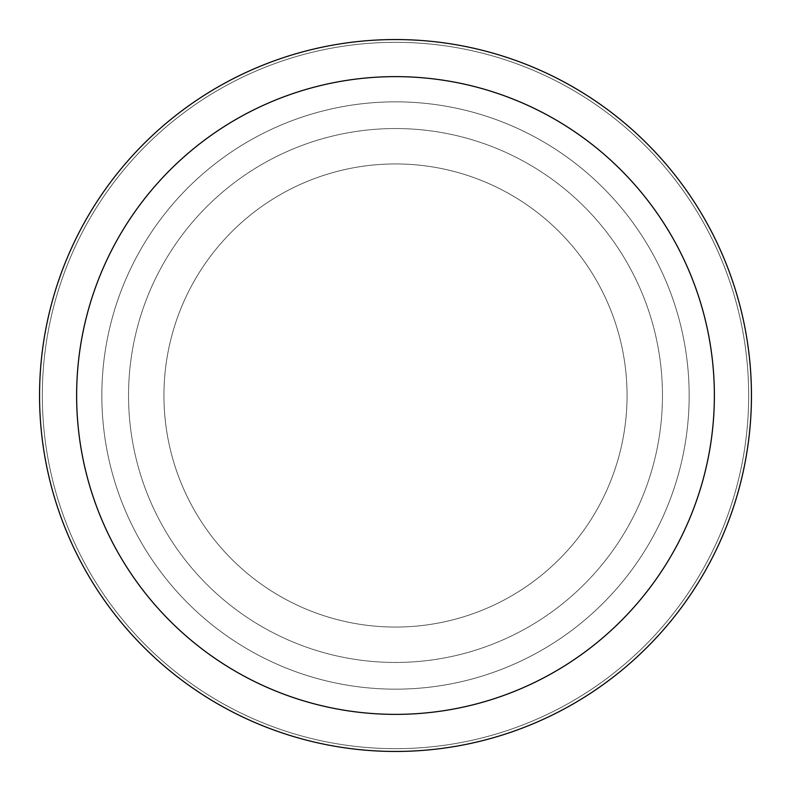 <?xml version="1.0" encoding="UTF-8"?>
<svg xmlns="http://www.w3.org/2000/svg" width="791" height="791" viewBox="0 0 791 791"><rect width="100%" height="100%" fill="white"/><g stroke="black" fill="none" stroke-linecap="round" stroke-linejoin="round"><path stroke-width="0.59" stroke-dasharray="3.96 2.97" d="M395.5 163.945A231.555 231.555 0 0 1 627.055 395.5A231.555 231.555 0 0 1 395.5 627.055A231.555 231.555 0 0 1 163.945 395.5A231.555 231.555 0 0 1 395.5 163.945A231.555 231.555 0 0 1 627.055 395.5A231.555 231.555 0 0 1 395.5 627.055A231.555 231.555 0 0 1 163.945 395.5A231.555 231.555 0 0 1 395.5 163.945A231.555 231.555 0 0 1 627.055 395.5A231.555 231.555 0 0 1 395.5 627.055A231.555 231.555 0 0 1 163.945 395.5A231.555 231.555 0 0 1 395.5 163.945A231.555 231.555 0 0 1 627.055 395.5A231.555 231.555 0 0 1 395.5 627.055A231.555 231.555 0 0 1 163.945 395.5A231.555 231.555 0 0 1 395.5 163.945M395.5 101.841A293.659 293.659 0 0 1 689.159 395.5A293.659 293.659 0 0 1 395.5 689.159A293.659 293.659 0 0 1 101.841 395.5A293.659 293.659 0 0 1 395.5 101.841A293.659 293.659 0 0 1 689.159 395.5A293.659 293.659 0 0 1 395.5 689.159A293.659 293.659 0 0 1 101.841 395.5A293.659 293.659 0 0 1 395.5 101.841M395.5 128.537A266.962 266.962 0 0 1 662.462 395.5A266.962 266.962 0 0 1 395.5 662.462A266.962 266.962 0 0 1 128.537 395.5A266.962 266.962 0 0 1 395.5 128.537A266.962 266.962 0 0 1 662.462 395.5A266.962 266.962 0 0 1 395.5 662.462A266.962 266.962 0 0 1 128.537 395.5A266.962 266.962 0 0 1 395.5 128.537M395.5 42.328A353.172 353.172 0 0 1 748.672 395.5A353.172 353.172 0 0 1 395.5 748.672A353.172 353.172 0 0 1 42.328 395.5A353.172 353.172 0 0 1 395.5 42.328A353.172 353.172 0 0 1 748.672 395.5A353.172 353.172 0 0 1 395.5 748.672A353.172 353.172 0 0 1 42.328 395.5A353.172 353.172 0 0 1 395.5 42.328A353.172 353.172 0 0 1 748.672 395.5A353.172 353.172 0 0 1 395.5 748.672A353.172 353.172 0 0 1 42.328 395.5A353.172 353.172 0 0 1 395.5 42.328M395.5 39.55A355.95 355.95 0 0 1 751.45 395.5A355.95 355.95 0 0 1 395.5 751.45A355.95 355.95 0 0 1 39.55 395.5A355.95 355.95 0 0 1 395.5 39.55"/><path stroke-width="1.19" d="M395.5 39.55A355.95 355.95 0 0 1 751.45 395.5A355.95 355.95 0 0 1 395.5 751.45A355.95 355.95 0 0 1 39.55 395.5A355.95 355.95 0 0 1 395.5 39.55M395.5 76.628A318.872 318.872 0 0 1 714.372 395.5A318.872 318.872 0 0 1 395.5 714.372A318.872 318.872 0 0 1 76.628 395.5A318.872 318.872 0 0 1 395.5 76.628"/></g></svg>
